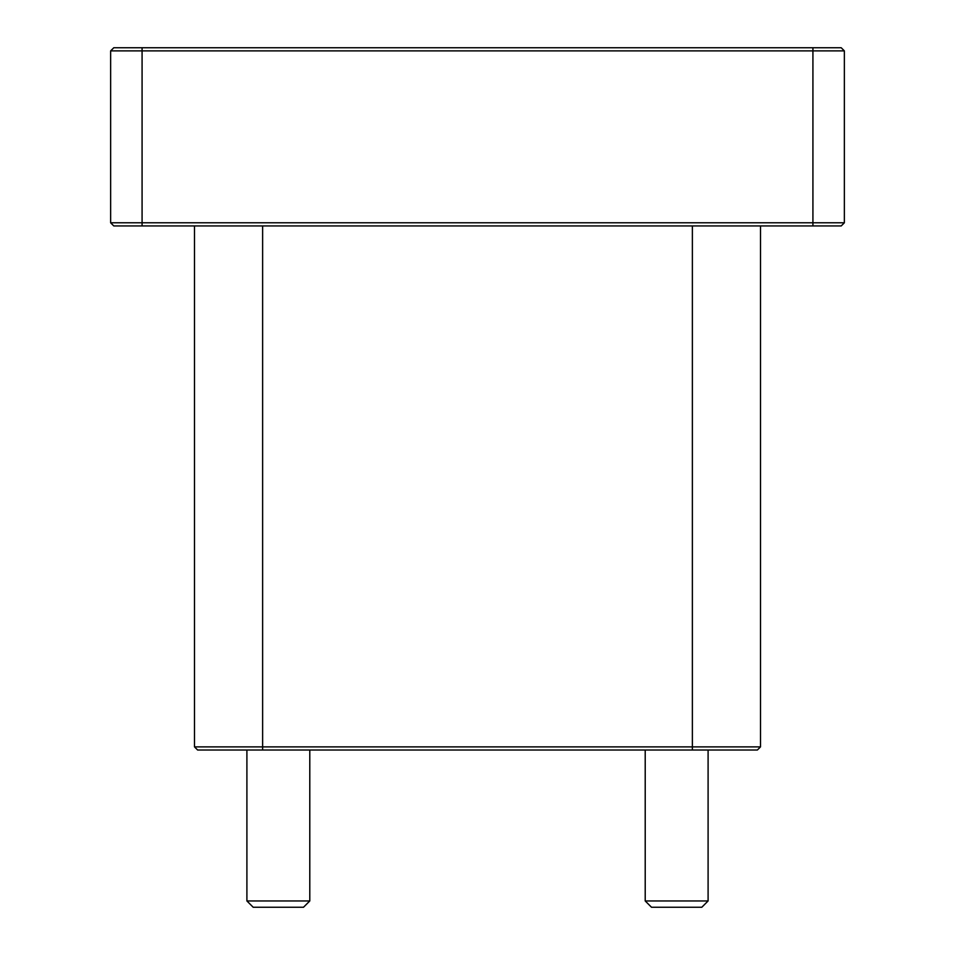 <?xml version="1.0" encoding="UTF-8"?>
<svg xmlns="http://www.w3.org/2000/svg" width="955" height="955" viewBox="0 0 955 955"><rect width="100%" height="100%" fill="white"/><g stroke="black" fill="none" stroke-linecap="round" stroke-linejoin="round"><path stroke-width="1.43" d="M844.363 50.89L844.363 222.79L142.08 222.79L142.08 50.89L110.637 50.89L113.788 47.75L841.212 47.75L844.363 50.89L812.92 50.89L812.92 47.75M142.08 47.75L142.08 50.89L812.92 50.89L812.92 225.941L841.212 225.941L844.363 222.79M110.637 50.89L110.637 222.79L113.788 225.941L812.92 225.941M142.08 225.941L142.08 222.79L110.637 222.79L113.788 225.941M194.498 746.882L197.637 750.021L757.363 750.021L760.502 746.882L194.498 746.882L194.498 225.941M708.097 900.959L645.21 900.959L651.501 907.25L701.806 907.25L708.097 900.959L708.097 750.021M309.79 900.959L246.903 900.959L253.194 907.25L303.499 907.25L309.79 900.959L309.79 750.021M692.375 750.021L692.375 225.941M262.625 225.941L262.625 750.021M645.21 750.021L645.21 900.959M246.903 750.021L246.903 900.959M760.502 746.882L760.502 225.941"/></g></svg>
